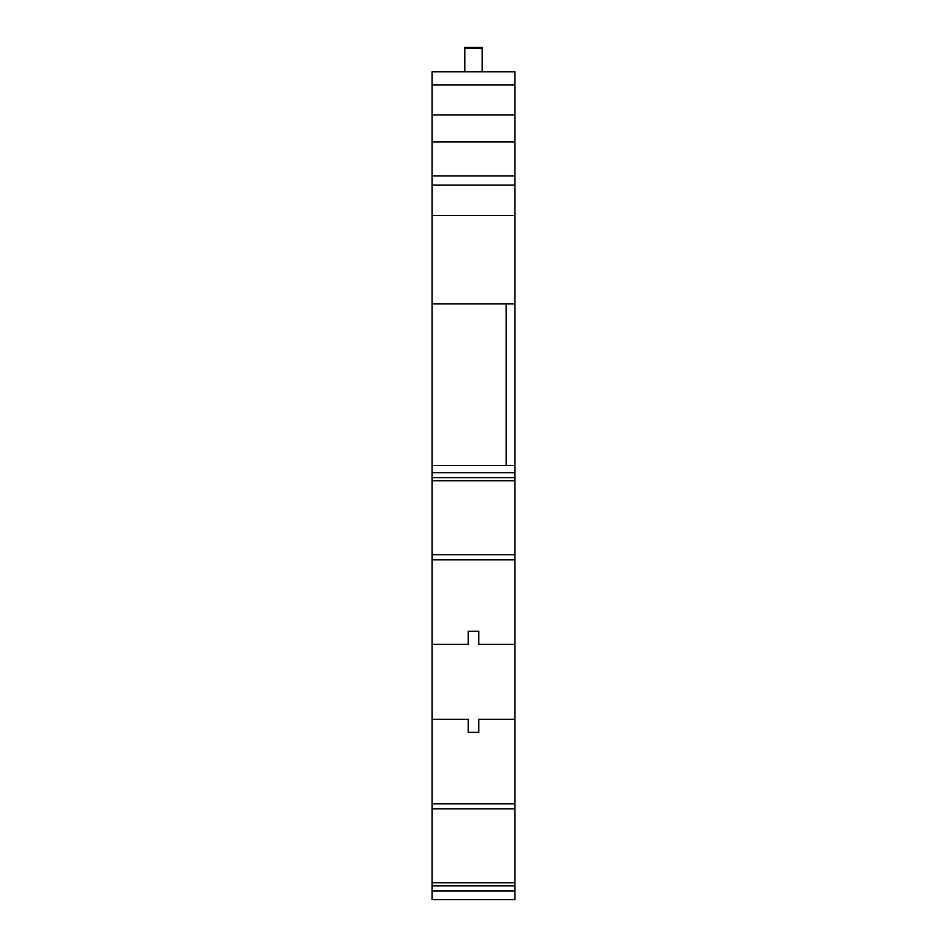 <?xml version="1.0" encoding="UTF-8"?>
<svg xmlns="http://www.w3.org/2000/svg" width="947" height="947" viewBox="0 0 947 947"><rect width="100%" height="100%" fill="white"/><g stroke="black" fill="none" stroke-linecap="round" stroke-linejoin="round"><path stroke-width="1.42" d="M432.104 215.585L514.896 215.585L514.896 71.806L432.104 71.806L432.104 644.327L468.268 644.327L468.268 631.258L478.732 631.258L478.732 644.327L514.896 644.327L514.896 559.795L432.104 559.795M432.104 890.938L432.104 899.65L514.896 899.65L514.896 890.938L432.104 890.938L432.104 885.871L514.896 885.871L514.896 890.938M432.104 882.793L432.104 808.856L514.896 808.856L514.896 882.793L432.104 882.793L432.104 885.871M432.104 803.79L514.896 803.79L514.896 719.27L478.732 719.27L478.732 732.339L468.268 732.339L468.268 719.27L432.104 719.27L432.104 808.856M432.104 719.27L432.104 644.327M514.896 215.585L514.896 559.795M514.896 719.27L514.896 644.327M514.896 803.79L514.896 808.856M514.896 882.793L514.896 885.871M514.896 480.792L432.104 480.792M514.896 477.714L432.104 477.714M432.104 472.66L514.896 472.66M432.104 554.741L514.896 554.741M432.104 141.955L514.896 141.955M432.104 175.941L514.896 175.941M432.104 114.942L514.896 114.942M514.896 84.875L432.104 84.875M464.788 71.806L464.788 47.35L482.212 47.35L482.212 71.806M432.104 185.091L514.896 185.091M432.104 303.845L514.896 303.845L432.104 303.845M432.104 465.51L514.896 465.51M506.183 465.51L506.183 303.845M464.788 48.534L482.212 48.534"/></g></svg>
